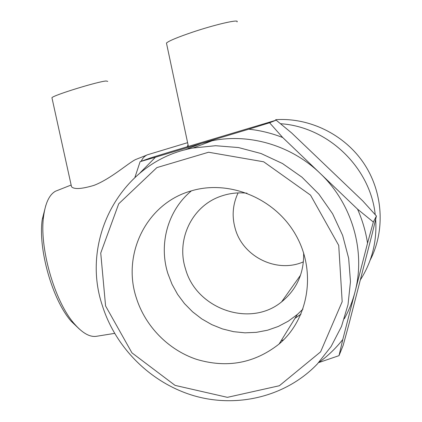 <?xml version="1.0" encoding="UTF-8"?>
<svg xmlns="http://www.w3.org/2000/svg" width="422" height="422" viewBox="0 0 422 422"><rect width="100%" height="100%" fill="white"/><g stroke="black" fill="none" stroke-linecap="round" stroke-linejoin="round"><path stroke-width="0.63" d="M248.801 129.185L269.595 122.781L282.708 137.525C271.673 133.22 260.369 130.44 248.801 129.185L201.489 143.39L184.609 149.974M373.333 222.046L367.536 243.151C365.732 231.446 362.403 220.11 357.545 209.154L373.333 222.046L376.424 216.006L362.836 200.993L291.66 132.972L276.162 120.165L170.219 151.862L150.665 157.881L140.109 161.668L155.47 157.211L140.062 172.867M134.94 177.33L140.109 161.668M339.014 355.656L318.737 362.572C327.788 356.031 335.806 348.34 342.796 339.494L339.014 355.656L343.17 345.323L348.693 325.146L372.315 233.313L376.424 216.006M357.545 209.154L319.971 173.189C291.191 145.374 249.349 133.173 212.298 140.711L201.489 143.39L155.47 157.211M342.796 339.494L355.039 291.802C365.9 250.995 352.017 203.393 319.971 173.189L282.708 137.525M344.326 318.731C349.015 310.276 352.586 301.303 355.039 291.802L367.536 243.151M300.981 314.19L294.952 318.383M45.803 205.488L42.284 219.308C37.816 248.584 52.407 300.063 71.165 321.211L79.341 329.049M114.578 333.38L96.58 336.276C89.87 337.352 82.427 333.153 74.246 323.685C54.459 301.377 38.956 246.675 43.666 215.784C45.486 202.808 49.421 194.626 55.472 191.229L58.294 190.111M148.94 154.341L146.914 154.953L144.461 156.588L142.652 158.64L141.053 161.331M138.158 158.524L135.399 159.627C127.724 163.52 110.532 179.028 93.932 185.39C81.631 189.04 74.161 189.499 71.529 186.761L71.228 185.427M283.584 339.868L281.205 340.617M301.023 314.084L295.036 318.251M280.53 123.725C327.583 126.663 370.273 167.202 375.221 214.656M375.67 219.213C377.094 241.437 371.977 261.693 360.314 279.971M105.579 305.934L100.737 253.063L118.709 203.794L156.884 167.603L208.579 152.237L263.687 161.8L310.523 195.128L338.729 245.409L342.173 301.698L320.604 351.853L279.353 385.74L227.411 397.339L175.072 385.386L131.938 352.85L105.579 305.934M102.451 305.903C115.908 348.445 151.53 383.529 194.69 395.963C237.834 408.227 286.19 396.474 317.333 364.001L331.122 346.483L341.493 326.486L348.029 304.631L350.466 281.648L348.662 258.306L342.648 235.418L332.61 213.78L318.89 194.146L301.978 177.198L282.471 163.514L261.06 153.534L238.504 147.552L215.568 145.717L193.018 148.017C121.515 160.793 79.674 239.158 102.451 305.903M136.353 297.948C121.758 254.202 146.481 203.499 191.013 190.966C228.808 179.397 274.632 197.944 295.527 234.521C316.664 270.971 308.983 318.689 279.106 344.014C254.545 363.316 227.015 368.422 196.525 359.344C168.288 349.891 145.237 326.248 136.353 297.948M276.162 120.165L269.595 122.781M303.429 261.84C276.953 273.562 243.014 256.856 235.312 228.951C231.715 216.502 232.643 204.485 238.098 192.901M303.629 252.91C304.098 273.166 296.745 289.492 281.579 301.888C249.977 328.026 196.283 308.83 185.522 268.951C175.974 239.786 191.82 206.094 220.785 196.267C229.172 193.297 237.902 192.268 246.975 193.176M302.98 309.078L297.389 314.443L288.263 321.189L278.23 326.486L267.516 330.22L256.344 332.346L244.95 332.826L233.572 331.671L222.431 328.912L211.749 324.618L201.742 318.884L192.601 311.832L184.498 303.608L177.599 294.371L172.034 284.307L167.903 273.609C158.519 244.069 167.798 210.256 191.43 190.844M237 21.923C240.06 18.837 215.515 24.418 192.374 32.23C177.588 37.257 168.948 40.855 166.453 43.028L166.643 43.904M107.747 81.383L106.138 80.998C97.899 81.472 53.256 95.251 51.932 97.719L52.033 98.178M188.085 144.92L187.094 146.793M186.144 149.24L186.028 149.599M275.65 119.69C309.352 117.39 344.241 134.328 363.717 163.166C383.134 192.042 385.465 230.401 370.131 260.205M71.165 321.211L74.246 323.685M42.284 219.308L43.666 215.784M55.472 191.229L71.139 185.031M135.399 159.621L146.049 155.407M193.018 148.017L212.298 140.711M281.579 301.888L300.569 275.144M279.106 344.014L297.389 314.443M166.453 43.028L188.397 146.402M188.75 148.064L188.924 148.887M51.932 97.719L71.524 186.761M146.914 154.953L187.605 142.668"/></g></svg>
